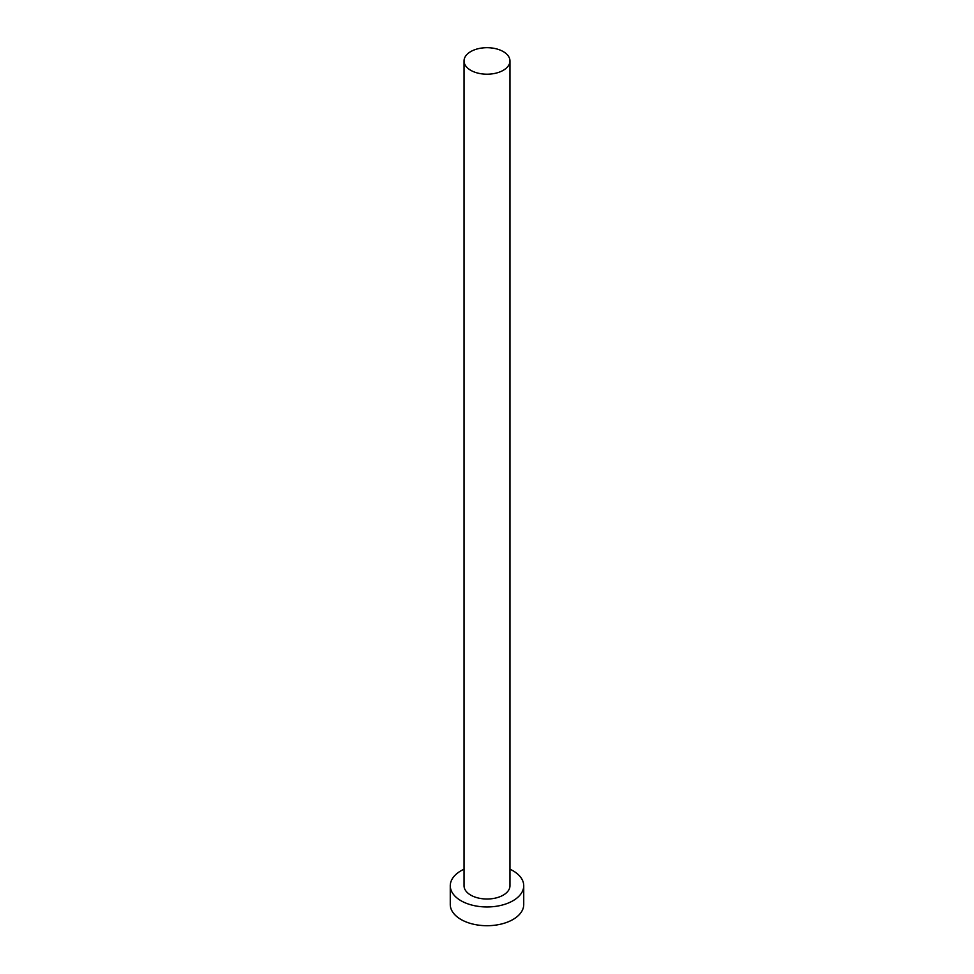 <?xml version="1.0" encoding="UTF-8"?>
<svg xmlns="http://www.w3.org/2000/svg" width="974" height="974" viewBox="0 0 974 974"><rect width="100%" height="100%" fill="white"/><g stroke="black" fill="none" stroke-linecap="round" stroke-linejoin="round"><path stroke-width="1.46" d="M470.771 70.323A22.962 13.259 0 0 0 495.79 73.196A22.962 13.259 0 0 0 509.962 60.948A22.962 13.259 0 0 0 503.229 51.573A22.962 13.259 0 0 0 478.21 48.7A22.962 13.259 0 0 0 464.038 60.948A22.962 13.259 0 0 0 470.771 70.323M464.038 60.948L464.038 885.756A22.962 13.259 0 0 0 470.771 895.13A22.962 13.259 0 0 0 495.79 898.004A22.962 13.259 0 0 0 509.962 885.756L509.962 60.948M464.038 869.198A36.732 21.209 0 0 0 450.268 885.756A36.732 21.209 0 0 0 461.031 900.755A36.732 21.209 0 0 0 501.062 905.345A36.732 21.209 0 0 0 523.732 885.756A36.732 21.209 0 0 0 512.969 870.756A36.732 21.209 0 0 0 509.962 869.198M450.268 885.756L450.268 904.505A36.732 21.209 0 0 0 461.031 919.493A36.732 21.209 0 0 0 501.062 924.095A36.732 21.209 0 0 0 523.732 904.505L523.732 885.756"/></g></svg>
